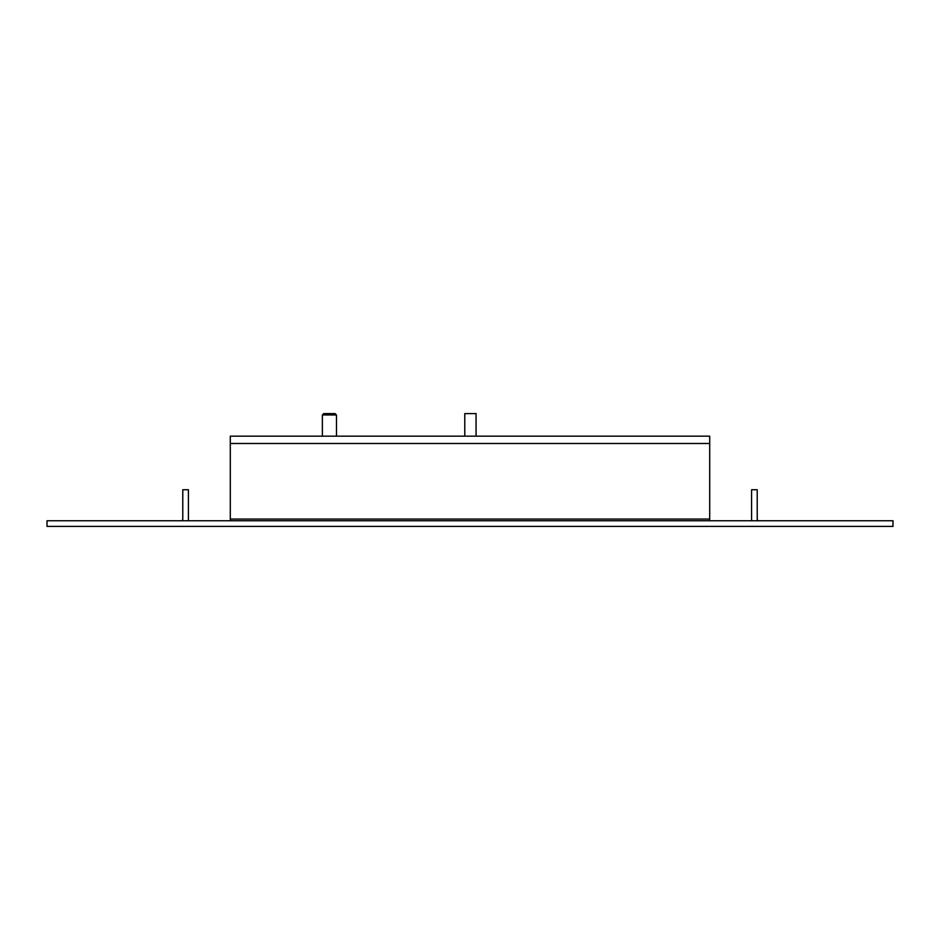 <?xml version="1.0" encoding="UTF-8"?>
<svg xmlns="http://www.w3.org/2000/svg" width="940" height="940" viewBox="0 0 940 940"><rect width="100%" height="100%" fill="white"/><g stroke="black" fill="none" stroke-linecap="round" stroke-linejoin="round"><path stroke-width="1.41" d="M893 526.4L47 526.4L47 520.76L893 520.76L893 526.4M709.7 520.76L709.7 443.492L230.3 443.492L230.3 520.76M230.3 443.492L230.3 436.16L709.7 436.16L709.7 443.492M181.091 520.76A1.692 1.692 0 0 0 182.783 519.068L182.783 489.74L188.423 489.74L188.423 519.068A7.332 7.332 0 0 1 188.223 520.76M751.777 520.76A7.332 7.332 0 0 1 751.577 519.068L751.577 489.74L757.217 489.74L757.217 519.068A1.692 1.692 0 0 0 758.909 520.76M335.087 413.6L336.473 414.987L322.373 414.987L323.76 413.6L335.087 413.6M322.373 436.16L322.373 414.987M336.473 436.16L336.473 414.987M476.063 436.16L476.063 413.6L464.783 413.6L464.783 436.16M709.7 519.068L230.3 519.068"/></g></svg>
